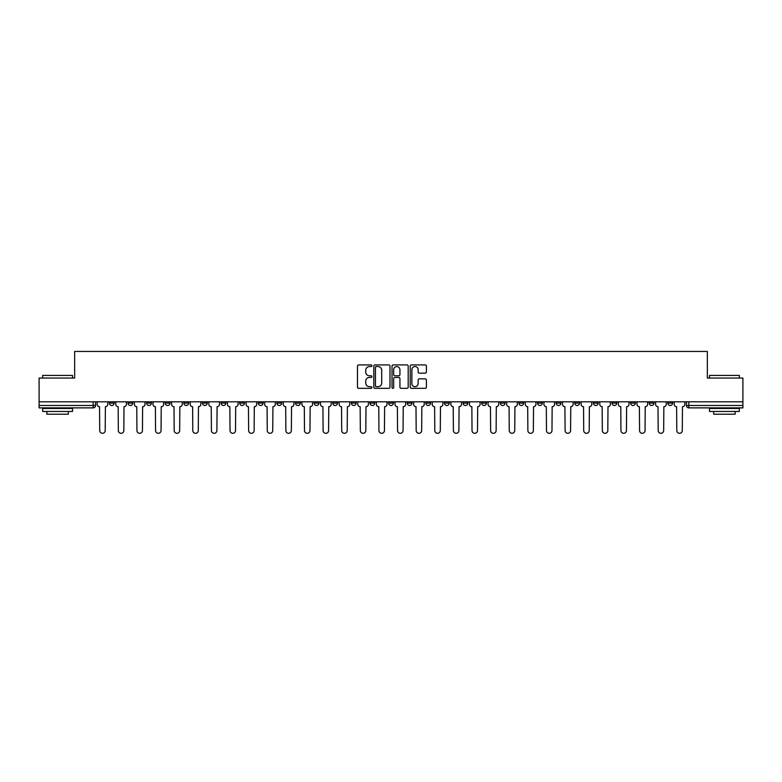 <?xml version="1.0" encoding="UTF-8"?>
<svg xmlns="http://www.w3.org/2000/svg" width="782" height="782" viewBox="0 0 782 782"><rect width="100%" height="100%" fill="white"/><g stroke="black" fill="none" stroke-linecap="round" stroke-linejoin="round"><path stroke-width="1.17" d="M371.909 365.732A0.821 0.821 0 0 0 371.088 364.911L358.645 364.911A1.173 1.173 0 0 0 357.472 366.084L357.472 387.158A1.173 1.173 0 0 0 358.645 388.331L371.088 388.331A0.821 0.821 0 0 0 371.909 387.51A0.821 0.821 0 0 0 371.088 386.689L369.475 386.689A3.744 3.744 0 0 1 365.732 382.945L365.732 381.186A3.744 3.744 0 0 1 369.475 377.442L371.088 377.442A0.821 0.821 0 0 0 371.909 376.621A0.821 0.821 0 0 0 371.088 375.8L369.475 375.8A3.744 3.744 0 0 1 365.732 372.056L365.732 370.297A3.744 3.744 0 0 1 369.475 366.543L371.088 366.543A0.821 0.821 0 0 0 371.909 365.732M611.993 401.801L611.993 403.111L616.773 403.111A2.385 2.385 0 0 1 614.378 405.496A2.385 2.385 0 0 1 611.993 403.111L611.993 401.801M593.382 401.801L593.382 403.111L598.152 403.111A2.385 2.385 0 0 1 595.767 405.496A2.385 2.385 0 0 1 593.382 403.111L593.382 401.801M481.692 401.801L481.692 403.111L486.463 403.111A2.385 2.385 0 0 1 484.078 405.496A2.385 2.385 0 0 1 481.692 403.111L481.692 401.801M463.071 401.801L463.071 403.111L467.851 403.111A2.385 2.385 0 0 1 465.456 405.496A2.385 2.385 0 0 1 463.071 403.111L463.071 401.801M444.459 401.801L444.459 403.111L449.23 403.111A2.385 2.385 0 0 1 446.845 405.496A2.385 2.385 0 0 1 444.459 403.111L444.459 401.801M407.227 401.801L407.227 403.111L412.006 403.111A2.385 2.385 0 0 1 409.612 405.496A2.385 2.385 0 0 1 407.227 403.111L407.227 401.801M369.994 403.111L369.994 401.801L369.994 403.111A2.385 2.385 0 0 0 372.388 405.496A2.385 2.385 0 0 1 369.994 403.111L374.774 403.111A2.385 2.385 0 0 1 372.388 405.496A2.385 2.385 0 0 0 374.774 403.111L374.774 401.801L374.774 403.111M351.382 403.111L351.382 401.801L351.382 403.111A2.385 2.385 0 0 0 353.767 405.496A2.385 2.385 0 0 1 351.382 403.111L356.152 403.111A2.385 2.385 0 0 1 353.767 405.496M332.77 403.111L332.77 401.801L332.77 403.111A2.385 2.385 0 0 0 335.155 405.496A2.385 2.385 0 0 1 332.77 403.111L337.541 403.111A2.385 2.385 0 0 1 335.155 405.496A2.385 2.385 0 0 0 337.541 403.111L337.541 401.801L337.541 403.111M314.149 401.801L314.149 403.111L318.929 403.111A2.385 2.385 0 0 1 316.544 405.496A2.385 2.385 0 0 1 314.149 403.111L314.149 401.801M295.537 401.801L295.537 403.111L300.308 403.111A2.385 2.385 0 0 1 297.922 405.496A2.385 2.385 0 0 1 295.537 403.111L295.537 401.801M276.926 401.801L276.926 403.111L281.696 403.111A2.385 2.385 0 0 1 279.311 405.496A2.385 2.385 0 0 1 276.926 403.111L276.926 401.801M258.304 403.111L258.304 401.801L258.304 403.111A2.385 2.385 0 0 0 260.689 405.496A2.385 2.385 0 0 1 258.304 403.111L263.084 403.111A2.385 2.385 0 0 1 260.689 405.496M221.071 403.111L221.071 401.801L221.071 403.111A2.385 2.385 0 0 0 223.466 405.496A2.385 2.385 0 0 1 221.071 403.111L225.851 403.111A2.385 2.385 0 0 1 223.466 405.496A2.385 2.385 0 0 0 225.851 403.111L225.851 401.801L225.851 403.111M202.46 403.111L202.46 401.801L202.46 403.111A2.385 2.385 0 0 0 204.845 405.496A2.385 2.385 0 0 1 202.46 403.111L207.23 403.111A2.385 2.385 0 0 1 204.845 405.496A2.385 2.385 0 0 0 207.23 403.111L207.23 401.801L207.23 403.111M183.848 403.111L183.848 401.801L183.848 403.111A2.385 2.385 0 0 0 186.233 405.496A2.385 2.385 0 0 1 183.848 403.111L188.618 403.111A2.385 2.385 0 0 1 186.233 405.496A2.385 2.385 0 0 0 188.618 403.111L188.618 401.801L188.618 403.111M165.227 403.111L165.227 401.801L165.227 403.111A2.385 2.385 0 0 0 167.622 405.496A2.385 2.385 0 0 1 165.227 403.111L170.007 403.111A2.385 2.385 0 0 1 167.622 405.496M146.615 403.111L146.615 401.801L146.615 403.111A2.385 2.385 0 0 0 149 405.496A2.385 2.385 0 0 1 146.615 403.111L151.385 403.111A2.385 2.385 0 0 1 149 405.496A2.385 2.385 0 0 0 151.385 403.111L151.385 401.801L151.385 403.111M128.004 403.111L128.004 401.801L128.004 403.111A2.385 2.385 0 0 0 130.389 405.496A2.385 2.385 0 0 1 128.004 403.111L132.774 403.111A2.385 2.385 0 0 1 130.389 405.496A2.385 2.385 0 0 0 132.774 403.111L132.774 401.801L132.774 403.111M425.232 373.17A1.173 1.173 0 0 0 426.405 371.997L426.405 366.084A1.173 1.173 0 0 0 425.232 364.911L411.41 364.911A1.173 1.173 0 0 0 410.237 366.084L410.237 387.158A1.173 1.173 0 0 0 411.41 388.331L425.232 388.331A1.173 1.173 0 0 0 426.405 387.158L426.405 380.013A1.173 1.173 0 0 0 425.232 378.85L419.318 378.85A1.173 1.173 0 0 0 418.145 380.013L418.145 383.561A3.138 3.138 0 0 1 415.007 386.689A3.138 3.138 0 0 1 411.879 383.561L411.879 369.681A3.138 3.138 0 0 1 415.007 366.543A3.138 3.138 0 0 1 418.145 369.681L418.145 371.997A1.173 1.173 0 0 0 419.318 373.17L425.232 373.17M39.1 401.801L39.1 378.048L74.661 378.048L74.661 351.441L707.339 351.441L707.339 378.048L742.9 378.048L742.9 401.801L39.1 401.801L39.1 405.496L95.541 405.496L95.541 401.801M389.974 366.084A1.173 1.173 0 0 0 388.801 364.911L374.979 364.911A1.173 1.173 0 0 0 373.816 366.084L373.816 387.158A1.173 1.173 0 0 0 374.979 388.331L388.801 388.331A1.173 1.173 0 0 0 389.974 387.158L389.974 366.084M393.199 364.911L407.021 364.911A1.173 1.173 0 0 1 408.184 366.084L408.184 387.158A1.173 1.173 0 0 1 407.021 388.331L401.098 388.331A1.173 1.173 0 0 1 399.934 387.158L399.934 378.615A1.173 1.173 0 0 0 398.761 377.442L394.832 377.442A1.173 1.173 0 0 0 393.669 378.615L393.669 387.51A0.821 0.821 0 0 1 392.847 388.331A0.821 0.821 0 0 1 392.026 387.51L392.026 366.084A1.173 1.173 0 0 1 393.199 364.911M686.459 401.801L686.459 405.496L742.9 405.496L742.9 407.881L688.844 407.881A2.385 2.385 0 0 1 686.459 405.496A2.385 2.385 0 0 0 688.844 407.881L688.844 401.801M742.9 401.801L742.9 405.496M95.541 405.496A2.385 2.385 0 0 1 93.156 407.881L39.1 407.881L39.1 405.496M672.618 401.801L672.618 403.111A2.385 2.385 0 0 1 670.233 405.496A2.385 2.385 0 0 1 667.838 403.111A2.385 2.385 0 0 0 670.233 405.496M667.838 401.801L667.838 403.111L672.618 403.111M653.996 401.801L653.996 403.111A2.385 2.385 0 0 1 651.611 405.496A2.385 2.385 0 0 1 649.226 403.111L653.996 403.111M649.226 401.801L649.226 403.111M635.385 401.801L635.385 403.111A2.385 2.385 0 0 1 633 405.496A2.385 2.385 0 0 1 630.615 403.111L635.385 403.111M630.615 401.801L630.615 403.111M616.773 401.801L616.773 403.111M598.152 401.801L598.152 403.111L598.152 401.801M579.54 401.801L579.54 403.111A2.385 2.385 0 0 1 577.155 405.496A2.385 2.385 0 0 1 574.77 403.111L579.54 403.111M574.77 401.801L574.77 403.111M560.929 401.801L560.929 403.111A2.385 2.385 0 0 1 558.534 405.496A2.385 2.385 0 0 1 556.149 403.111L560.929 403.111M556.149 401.801L556.149 403.111M542.307 401.801L542.307 403.111A2.385 2.385 0 0 1 539.922 405.496A2.385 2.385 0 0 1 537.537 403.111L542.307 403.111M537.537 401.801L537.537 403.111M523.696 401.801L523.696 403.111A2.385 2.385 0 0 1 521.311 405.496A2.385 2.385 0 0 1 518.916 403.111L523.696 403.111M518.916 401.801L518.916 403.111M505.074 401.801L505.074 403.111A2.385 2.385 0 0 1 502.689 405.496A2.385 2.385 0 0 1 500.304 403.111L505.074 403.111M500.304 401.801L500.304 403.111M486.463 401.801L486.463 403.111A2.385 2.385 0 0 1 484.078 405.496M467.851 401.801L467.851 403.111M449.23 403.111L449.23 401.801L449.23 403.111A2.385 2.385 0 0 1 446.845 405.496M430.618 401.801L430.618 403.111A2.385 2.385 0 0 1 428.233 405.496A2.385 2.385 0 0 1 425.848 403.111A2.385 2.385 0 0 0 428.233 405.496A2.385 2.385 0 0 0 430.618 403.111L425.848 403.111L425.848 401.801M412.006 403.111L412.006 401.801L412.006 403.111A2.385 2.385 0 0 1 409.612 405.496M393.385 401.801L393.385 403.111A2.385 2.385 0 0 1 391 405.496A2.385 2.385 0 0 1 388.615 403.111A2.385 2.385 0 0 0 391 405.496M388.615 401.801L388.615 403.111L393.385 403.111M356.152 401.801L356.152 403.111L356.152 401.801M318.929 403.111L318.929 401.801L318.929 403.111A2.385 2.385 0 0 1 316.544 405.496M300.308 403.111L300.308 401.801L300.308 403.111A2.385 2.385 0 0 1 297.922 405.496M281.696 403.111L281.696 401.801L281.696 403.111A2.385 2.385 0 0 1 279.311 405.496M263.084 401.801L263.084 403.111L263.084 401.801M244.463 403.111L244.463 401.801L244.463 403.111A2.385 2.385 0 0 1 242.078 405.496A2.385 2.385 0 0 1 239.693 403.111L244.463 403.111A2.385 2.385 0 0 1 242.078 405.496M239.693 401.801L239.693 403.111M170.007 401.801L170.007 403.111L170.007 401.801M114.162 401.801L114.162 403.111A2.385 2.385 0 0 1 111.767 405.496A2.385 2.385 0 0 1 109.382 403.111A2.385 2.385 0 0 0 111.767 405.496A2.385 2.385 0 0 0 114.162 403.111L114.162 401.801M109.382 401.801L109.382 403.111L114.162 403.111M376.269 366.543A0.821 0.821 0 0 0 375.448 367.364L375.448 385.878A0.821 0.821 0 0 0 376.269 386.689L377.97 386.689A3.744 3.744 0 0 0 381.714 382.945L381.714 370.297A3.744 3.744 0 0 0 377.97 366.543L376.269 366.543M399.934 369.739A3.138 3.138 0 0 0 396.797 366.602A3.138 3.138 0 0 0 393.669 369.739L393.669 374.627A1.173 1.173 0 0 0 394.832 375.8L398.761 375.8A1.173 1.173 0 0 0 399.934 374.627L399.934 369.739M97.154 404.304L97.154 401.801L97.154 404.304A2.385 2.385 48.4 0 0 99.539 406.689L99.715 430.559A2.747 2.747 48.4 0 0 102.462 433.306A2.747 2.747 48.4 0 0 105.208 430.559L105.384 406.689A2.385 2.385 48.4 0 0 107.769 404.304L107.769 401.801M99.539 406.689L99.715 430.559M105.208 430.559L105.384 406.689M115.765 404.304L115.765 401.801L115.765 404.304A2.385 2.385 48.4 0 0 118.15 406.689L118.336 430.559A2.747 2.747 48.4 0 0 121.083 433.306A2.747 2.747 48.4 0 0 123.82 430.559L124.006 406.689A2.385 2.385 48.4 0 0 126.391 404.304L126.391 401.801M134.387 404.304L134.387 401.801L134.387 404.304A2.385 2.385 48.4 0 0 136.772 406.689L136.948 430.559A2.747 2.747 48.4 0 0 139.695 433.306A2.747 2.747 48.4 0 0 142.441 430.559L142.617 406.689A2.385 2.385 48.4 0 0 145.002 404.304L145.002 401.801M118.15 406.689L118.336 430.559M123.82 430.559L124.006 406.689M136.772 406.689L136.948 430.559M142.441 430.559L142.617 406.689M42.678 375.428L72.511 375.428L42.678 375.428L42.678 378.048M72.511 411.469L42.678 411.469L42.678 408.478L72.511 408.478L72.511 411.469M68.337 411.469L68.337 414.206L46.852 414.206L46.852 411.469M709.489 375.428L739.322 375.428L709.489 375.428L709.489 378.048M739.322 411.469L709.489 411.469L709.489 408.478L739.322 408.478L739.322 411.469M735.148 411.469L735.148 414.206L713.663 414.206L713.663 411.469M152.998 404.304L152.998 401.801L152.998 404.304A2.385 2.385 48.4 0 0 155.383 406.689L155.569 430.559A2.747 2.747 48.4 0 0 158.306 433.306A2.747 2.747 48.4 0 0 161.053 430.559L161.229 406.689A2.385 2.385 48.4 0 0 163.624 404.304L163.624 401.801M171.61 404.304L171.61 401.801L171.61 404.304A2.385 2.385 48.4 0 0 174.005 406.689L174.181 430.559A2.747 2.747 48.4 0 0 176.928 433.306A2.747 2.747 48.4 0 0 179.665 430.559L179.85 406.689A2.385 2.385 48.4 0 0 182.235 404.304L182.235 401.801M190.231 404.304L190.231 401.801L190.231 404.304A2.385 2.385 48.4 0 0 192.616 406.689L192.792 430.559A2.747 2.747 48.4 0 0 195.539 433.306A2.747 2.747 48.4 0 0 198.286 430.559L198.462 406.689A2.385 2.385 48.4 0 0 200.847 404.304L200.847 401.801M155.383 406.689L155.569 430.559M161.053 430.559L161.229 406.689M174.005 406.689L174.181 430.559M179.665 430.559L179.85 406.689M192.616 406.689L192.792 430.559M198.286 430.559L198.462 406.689M208.843 404.304L208.843 401.801L208.843 404.304A2.385 2.385 48.4 0 0 211.228 406.689L211.414 430.559A2.747 2.747 48.4 0 0 214.151 433.306A2.747 2.747 48.4 0 0 216.897 430.559L217.083 406.689A2.385 2.385 48.4 0 0 219.468 404.304L219.468 401.801M211.228 406.689L211.414 430.559M216.897 430.559L217.083 406.689M227.464 404.304L227.464 401.801L227.464 404.304A2.385 2.385 48.4 0 0 229.849 406.689L230.025 430.559A2.747 2.747 48.4 0 0 232.772 433.306A2.747 2.747 48.4 0 0 235.519 430.559L235.695 406.689A2.385 2.385 48.4 0 0 238.08 404.304L238.08 401.801M229.849 406.689L230.025 430.559M235.519 430.559L235.695 406.689M246.076 404.304L246.076 401.801L246.076 404.304A2.385 2.385 48.4 0 0 248.461 406.689L248.637 430.559A2.747 2.747 48.4 0 0 251.384 433.306A2.747 2.747 48.4 0 0 254.13 430.559L254.306 406.689A2.385 2.385 48.4 0 0 256.692 404.304L256.692 401.801M248.461 406.689L248.637 430.559M254.13 430.559L254.306 406.689M264.687 404.304L264.687 401.801L264.687 404.304A2.385 2.385 48.4 0 0 267.073 406.689L267.258 430.559A2.747 2.747 48.4 0 0 270.005 433.306A2.747 2.747 48.4 0 0 272.742 430.559L272.928 406.689A2.385 2.385 48.4 0 0 275.313 404.304L275.313 401.801M267.073 406.689L267.258 430.559M272.742 430.559L272.928 406.689M283.309 404.304L283.309 401.801L283.309 404.304A2.385 2.385 48.4 0 0 285.694 406.689L285.87 430.559A2.747 2.747 48.4 0 0 288.617 433.306A2.747 2.747 48.4 0 0 291.363 430.559L291.539 406.689A2.385 2.385 48.4 0 0 293.924 404.304L293.924 401.801M285.694 406.689L285.87 430.559M291.363 430.559L291.539 406.689M301.92 404.304L301.92 401.801L301.92 404.304A2.385 2.385 48.4 0 0 304.306 406.689L304.491 430.559A2.747 2.747 48.4 0 0 307.228 433.306A2.747 2.747 48.4 0 0 309.975 430.559L310.151 406.689A2.385 2.385 48.4 0 0 312.546 404.304L312.546 401.801M304.306 406.689L304.491 430.559M309.975 430.559L310.151 406.689M320.532 404.304L320.532 401.801L320.532 404.304A2.385 2.385 48.4 0 0 322.927 406.689L323.103 430.559A2.747 2.747 48.4 0 0 325.85 433.306A2.747 2.747 48.4 0 0 328.587 430.559L328.772 406.689A2.385 2.385 48.4 0 0 331.157 404.304L331.157 401.801M322.927 406.689L323.103 430.559M328.587 430.559L328.772 406.689M339.153 404.304L339.153 401.801L339.153 404.304A2.385 2.385 48.4 0 0 341.538 406.689L341.714 430.559A2.747 2.747 48.4 0 0 344.461 433.306A2.747 2.747 48.4 0 0 347.208 430.559L347.384 406.689A2.385 2.385 48.4 0 0 349.769 404.304L349.769 401.801M341.538 406.689L341.714 430.559M347.208 430.559L347.384 406.689M357.765 404.304L357.765 401.801L357.765 404.304A2.385 2.385 48.4 0 0 360.15 406.689L360.336 430.559A2.747 2.747 48.4 0 0 363.073 433.306A2.747 2.747 48.4 0 0 365.82 430.559L366.005 406.689A2.385 2.385 48.4 0 0 368.39 404.304L368.39 401.801M360.15 406.689L360.336 430.559M365.82 430.559L366.005 406.689M376.386 404.304L376.386 401.801L376.386 404.304A2.385 2.385 48.4 0 0 378.771 406.689L378.947 430.559A2.747 2.747 48.4 0 0 381.694 433.306A2.747 2.747 48.4 0 0 384.441 430.559L384.617 406.689A2.385 2.385 48.4 0 0 387.002 404.304L387.002 401.801M378.771 406.689L378.947 430.559M384.441 430.559L384.617 406.689M394.998 404.304L394.998 401.801L394.998 404.304A2.385 2.385 48.4 0 0 397.383 406.689L397.559 430.559A2.747 2.747 48.4 0 0 400.306 433.306A2.747 2.747 48.4 0 0 403.053 430.559L403.229 406.689A2.385 2.385 48.4 0 0 405.614 404.304L405.614 401.801M397.383 406.689L397.559 430.559M403.053 430.559L403.229 406.689M413.61 404.304L413.61 401.801L413.61 404.304A2.385 2.385 48.4 0 0 415.995 406.689L416.18 430.559A2.747 2.747 48.4 0 0 418.927 433.306A2.747 2.747 48.4 0 0 421.664 430.559L421.85 406.689A2.385 2.385 48.4 0 0 424.235 404.304L424.235 401.801M415.995 406.689L416.18 430.559M421.664 430.559L421.85 406.689M432.231 404.304L432.231 401.801L432.231 404.304A2.385 2.385 48.4 0 0 434.616 406.689L434.792 430.559A2.747 2.747 48.4 0 0 437.539 433.306A2.747 2.747 48.4 0 0 440.286 430.559L440.462 406.689A2.385 2.385 48.4 0 0 442.847 404.304L442.847 401.801M434.616 406.689L434.792 430.559M440.286 430.559L440.462 406.689M450.843 404.304L450.843 401.801L450.843 404.304A2.385 2.385 48.4 0 0 453.228 406.689L453.413 430.559A2.747 2.747 48.4 0 0 456.15 433.306A2.747 2.747 48.4 0 0 458.897 430.559L459.073 406.689A2.385 2.385 48.4 0 0 461.468 404.304L461.468 401.801M453.228 406.689L453.413 430.559M458.897 430.559L459.073 406.689M469.454 404.304L469.454 401.801L469.454 404.304A2.385 2.385 48.4 0 0 471.849 406.689L472.025 430.559A2.747 2.747 48.4 0 0 474.772 433.306A2.747 2.747 48.4 0 0 477.509 430.559L477.694 406.689A2.385 2.385 48.4 0 0 480.08 404.304L480.08 401.801M471.849 406.689L472.025 430.559M477.509 430.559L477.694 406.689M488.076 404.304L488.076 401.801L488.076 404.304A2.385 2.385 48.4 0 0 490.461 406.689L490.637 430.559A2.747 2.747 48.4 0 0 493.383 433.306A2.747 2.747 48.4 0 0 496.13 430.559L496.306 406.689A2.385 2.385 48.4 0 0 498.691 404.304L498.691 401.801M490.461 406.689L490.637 430.559M496.13 430.559L496.306 406.689M506.687 404.304L506.687 401.801L506.687 404.304A2.385 2.385 48.4 0 0 509.072 406.689L509.258 430.559A2.747 2.747 48.4 0 0 511.995 433.306A2.747 2.747 48.4 0 0 514.742 430.559L514.927 406.689A2.385 2.385 48.4 0 0 517.313 404.304L517.313 401.801M509.072 406.689L509.258 430.559M514.742 430.559L514.927 406.689M525.308 404.304L525.308 401.801L525.308 404.304A2.385 2.385 48.4 0 0 527.694 406.689L527.87 430.559A2.747 2.747 48.4 0 0 530.616 433.306A2.747 2.747 48.4 0 0 533.363 430.559L533.539 406.689A2.385 2.385 48.4 0 0 535.924 404.304L535.924 401.801M527.694 406.689L527.87 430.559M533.363 430.559L533.539 406.689M543.92 404.304L543.92 401.801L543.92 404.304A2.385 2.385 48.4 0 0 546.305 406.689L546.481 430.559A2.747 2.747 48.4 0 0 549.228 433.306A2.747 2.747 48.4 0 0 551.975 430.559L552.151 406.689A2.385 2.385 48.4 0 0 554.536 404.304L554.536 401.801M546.305 406.689L546.481 430.559M551.975 430.559L552.151 406.689M562.532 404.304L562.532 401.801L562.532 404.304A2.385 2.385 48.4 0 0 564.917 406.689L565.103 430.559A2.747 2.747 48.4 0 0 567.849 433.306A2.747 2.747 48.4 0 0 570.586 430.559L570.772 406.689A2.385 2.385 48.4 0 0 573.157 404.304L573.157 401.801M564.917 406.689L565.103 430.559M570.586 430.559L570.772 406.689M581.153 404.304L581.153 401.801L581.153 404.304A2.385 2.385 48.4 0 0 583.538 406.689L583.714 430.559A2.747 2.747 48.4 0 0 586.461 433.306A2.747 2.747 48.4 0 0 589.208 430.559L589.384 406.689A2.385 2.385 48.4 0 0 591.769 404.304L591.769 401.801M583.538 406.689L583.714 430.559M589.208 430.559L589.384 406.689M599.765 404.304L599.765 401.801L599.765 404.304A2.385 2.385 48.4 0 0 602.15 406.689L602.336 430.559A2.747 2.747 48.4 0 0 605.072 433.306A2.747 2.747 48.4 0 0 607.819 430.559L607.995 406.689A2.385 2.385 48.4 0 0 610.39 404.304L610.39 401.801M602.15 406.689L602.336 430.559M607.819 430.559L607.995 406.689M618.376 404.304L618.376 401.801L618.376 404.304A2.385 2.385 48.4 0 0 620.771 406.689L620.947 430.559A2.747 2.747 48.4 0 0 623.694 433.306A2.747 2.747 48.4 0 0 626.431 430.559L626.617 406.689A2.385 2.385 48.4 0 0 629.002 404.304L629.002 401.801M620.771 406.689L620.947 430.559M626.431 430.559L626.617 406.689M636.998 404.304L636.998 401.801L636.998 404.304A2.385 2.385 48.4 0 0 639.383 406.689L639.559 430.559A2.747 2.747 48.4 0 0 642.305 433.306A2.747 2.747 48.4 0 0 645.052 430.559L645.228 406.689A2.385 2.385 48.4 0 0 647.613 404.304L647.613 401.801M639.383 406.689L639.559 430.559M645.052 430.559L645.228 406.689M655.609 404.304L655.609 401.801L655.609 404.304A2.385 2.385 48.4 0 0 657.994 406.689L658.18 430.559A2.747 2.747 48.4 0 0 660.917 433.306A2.747 2.747 48.4 0 0 663.664 430.559L663.85 406.689A2.385 2.385 48.4 0 0 666.235 404.304L666.235 401.801M657.994 406.689L658.18 430.559M663.664 430.559L663.85 406.689M674.231 404.304L674.231 401.801L674.231 404.304A2.385 2.385 48.4 0 0 676.616 406.689L676.792 430.559A2.747 2.747 48.4 0 0 679.538 433.306A2.747 2.747 48.4 0 0 682.285 430.559L682.461 406.689A2.385 2.385 48.4 0 0 684.846 404.304L684.846 401.801M676.616 406.689L676.792 430.559M682.285 430.559L682.461 406.689M93.156 401.801L93.156 407.881M72.511 378.048L72.511 375.428M65.708 408.478L65.708 407.881M49.481 408.478L49.481 407.881M739.322 378.048L739.322 375.428M732.519 408.478L732.519 407.881M716.292 408.478L716.292 407.881"/></g></svg>

